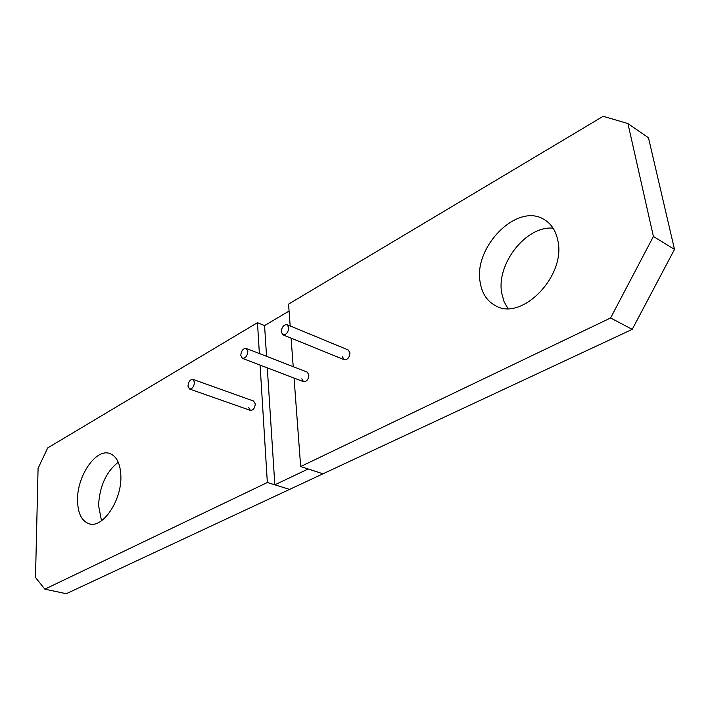 <?xml version="1.0" encoding="UTF-8"?>
<svg xmlns="http://www.w3.org/2000/svg" width="710" height="710" viewBox="0 0 710 710"><rect width="100%" height="100%" fill="white"/><g stroke="black" fill="none" stroke-linecap="round" stroke-linejoin="round"><path stroke-width="1.06" d="M342.451 356.864L344.208 359.713C347.625 359.846 349.542 357.547 349.968 352.808L348.228 349.977L287.097 324.683C283.725 324.603 281.772 327.017 281.267 331.916L282.935 334.827C286.308 334.889 288.251 332.475 288.757 327.567L287.097 324.683M653.413 236.465L674.5 249.387L632.237 329.36L322.97 473.81L300.658 466.532L610.591 317.965L653.413 236.465L627.924 123.558L603.18 116.289L288.553 304.128L290.186 325.961M674.5 249.387L648.478 137.775L627.924 123.558M553.054 228.132C525.755 225.7 496.024 264.315 501.766 293.345L504.011 301.528L507.898 308.495M480.2 282.509C482.019 293.567 487.184 301.333 495.704 305.788C521.664 321.399 566.198 276.092 557.856 240.592C555.877 230.786 551.271 223.739 544.038 219.452C517.075 202.288 473.073 247.266 480.2 282.509M291.091 338.137L293.221 366.68M294.064 378.057L300.658 466.532M301.803 378.803L303.525 381.669C306.702 381.74 308.495 379.504 308.912 374.96L307.208 372.111L246.219 348.424C243.086 348.406 241.267 350.74 240.761 355.426L242.394 358.355C245.527 358.355 247.337 356.012 247.834 351.326L246.219 348.424M610.591 317.965L632.237 329.36M248.677 407.478L250.328 410.353C253.204 410.344 254.855 408.206 255.272 403.919L253.621 401.061L192.951 379.371C190.129 379.433 188.461 381.669 187.964 386.08L189.526 389.018C192.348 388.947 194.007 386.71 194.504 382.282L192.951 379.371M289.068 311.069L264.573 325.57L257.473 322.677L47.703 447.921L38.074 468.351L35.5 577.505L44.854 589.158L66.279 593.711L289.609 489.394L267.342 482.507L260.091 365.1M118.259 462.21C106.163 471.777 99.604 486.19 98.557 505.467L101.494 520.776M257.473 322.677L259.381 353.536M44.854 589.158L267.342 482.507M77.523 499.858C77.718 513.206 81.641 521.202 89.3 523.847C102.764 528.48 121.685 500.479 120.886 476.454C120.451 463.692 116.662 456.015 109.526 453.424C95.814 448.463 77.177 475.922 77.523 499.858M289.609 489.394L322.97 473.81L308.167 468.982L274.832 484.823L289.609 489.394M264.573 325.57L266.552 356.322M267.297 367.851L274.832 484.823M344.208 359.713L282.935 334.827M303.525 381.669L242.394 358.355M250.328 410.353L189.526 389.018"/></g></svg>
